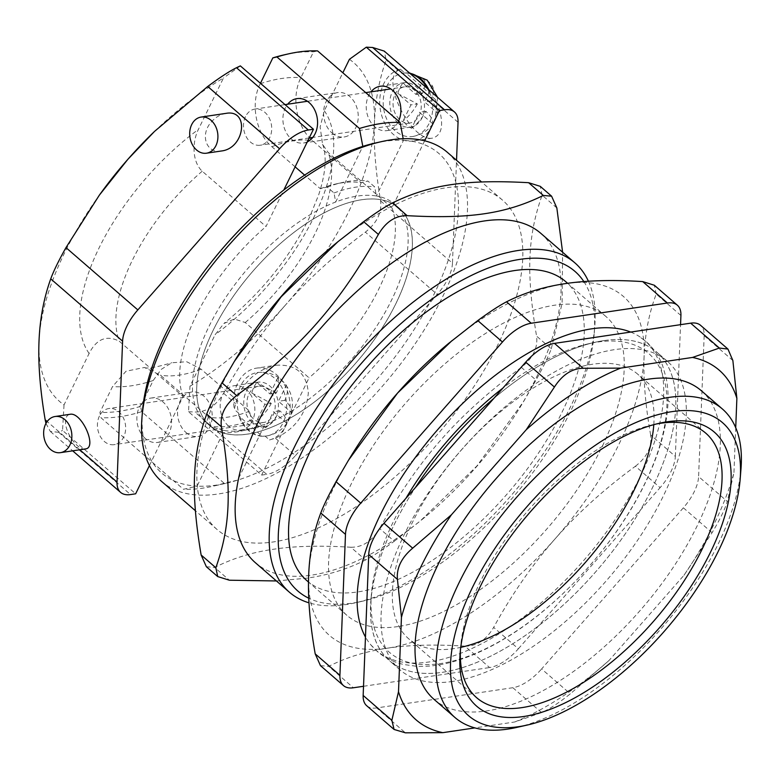 <?xml version="1.0" encoding="UTF-8"?>
<svg xmlns="http://www.w3.org/2000/svg" width="780" height="780" viewBox="0 0 780 780"><rect width="100%" height="100%" fill="white"/><g stroke="black" fill="none" stroke-linecap="round" stroke-linejoin="round"><path stroke-width="0.58" stroke-dasharray="3.9 2.92" d="M604.071 340.587A204.145 97.617 -49.1 0 1 646.172 499.883A204.145 97.617 -49.1 0 1 423.569 673.325A204.145 97.617 -49.1 0 1 415.321 487.656A204.145 97.617 -49.1 0 0 370.851 601.019A204.145 97.617 -49.1 0 0 389.454 660.709A204.145 97.617 -49.1 0 0 442.279 672.321A204.145 97.617 -49.1 0 0 628.192 529.552A204.145 97.617 -49.1 0 0 656.896 352.209A204.145 97.617 -49.1 0 0 595.179 342.254A204.145 97.617 -49.1 0 0 493.789 398.444A204.145 97.617 -49.1 0 1 604.071 340.587M361.696 199.748A144.212 68.962 -49.1 0 1 355.212 363.743A144.212 68.962 -49.1 0 1 196.726 387.28A144.212 68.962 -49.1 0 1 361.696 199.748M428.805 89.729A32.048 24.589 81.6 0 1 431.106 95.803L429.468 93.405L405.99 73.047L404.752 72.959A32.048 24.589 -98.4 0 0 403.25 73.115A32.048 24.589 -98.4 0 0 383.633 108.43A32.048 24.589 -98.4 0 0 412.669 136.519A32.048 24.589 -98.4 0 0 429.224 123.25A32.048 24.589 -98.4 0 0 431.106 95.803L435.503 99.626L437.97 104.881C444.161 123.922 442.426 134.979 432.773 138.07L413.322 140.956A36.533 28.031 -98.4 0 0 435.503 99.626M405.99 73.047A32.048 24.589 81.6 0 1 410.329 73.71M427.255 88.384A32.048 24.589 81.6 0 1 429.468 93.405M221.413 150.989C206.134 153.943 199.592 134.413 211.604 121.67C215.787 117.049 220.594 114.28 226.024 113.363M245.476 116.639A18.271 14.011 -98.4 0 0 246.041 136.403A18.271 14.011 -98.4 0 0 260.276 145.216A18.271 14.011 -98.4 0 0 271.459 125.093A18.271 14.011 -98.4 0 0 254.914 109.073A18.271 14.011 -98.4 0 0 245.476 116.639M395.021 94.429A18.271 14.011 81.6 0 1 404.459 86.872A18.271 14.011 81.6 0 1 421.005 102.882A18.271 14.011 81.6 0 1 409.822 123.006A18.271 14.011 81.6 0 1 395.587 114.192A18.271 14.011 81.6 0 1 395.021 94.429M398.248 123.162A22.435 17.209 81.6 0 1 390.068 99.382A22.435 17.209 81.6 0 1 403.845 82.748A22.435 17.209 81.6 0 1 424.164 102.414A22.435 17.209 81.6 0 1 410.436 127.13A22.435 17.209 81.6 0 1 398.248 123.162M437.609 113.197C438.185 109.727 435.962 105.622 430.93 100.893C433.787 94.341 434.255 89.32 432.334 85.81A26.92 20.651 -98.4 0 0 423.823 78.439C425.744 81.939 425.285 86.97 422.419 93.522L416.003 94.468L402.909 83.119A26.92 20.651 -98.4 0 0 397.829 93.532L410.923 104.891L403.104 120.919A26.92 20.651 -98.4 0 0 411.606 128.3L419.425 112.261L432.529 123.62A26.92 20.651 -98.4 0 0 435.581 118.853A26.92 20.651 -98.4 0 0 437.609 113.197L424.515 101.848L432.334 85.81M430.93 100.893L424.515 101.848M423.823 78.439L416.003 94.468M422.419 93.522L402.909 83.119M397.829 93.532L417.339 103.935L410.923 104.891M411.606 128.3C417.514 123.63 422.263 117.965 425.851 111.306C430.882 116.035 433.105 120.139 432.529 123.62M425.851 111.306L419.425 112.261M417.339 103.935C413.761 110.594 409.012 116.259 403.104 120.919M409.841 73.291A32.048 24.589 81.6 0 0 404.752 72.959L400.345 69.137L398.131 70.346C380.318 80.915 412.103 143.072 432.773 138.07M349.421 59.309A224.338 107.269 -49.1 0 1 374.439 122.674C375.287 100.279 379.207 79.375 386.168 59.982L384.228 51.09M275.993 365.235C295.912 364.065 306.686 373.337 308.315 393.052C306.365 413.712 295.396 428.756 275.408 438.185L269.519 439.94L265.112 436.127A32.048 24.589 81.6 0 1 238.758 413.283L238.768 415.915L262.246 436.273L265.112 436.127A32.048 24.589 -98.4 0 0 266.614 435.962A32.048 24.589 -98.4 0 0 283.169 422.702A32.048 24.589 -98.4 0 0 282.185 388.021A32.048 24.589 -98.4 0 0 257.195 372.567A32.048 24.589 -98.4 0 0 238.758 413.283L234.351 409.461L235.579 403.65C242.161 382.717 255.635 369.905 275.993 365.235L256.542 368.121A36.533 28.031 -98.4 0 0 234.351 409.461M262.246 436.273A32.048 24.589 81.6 0 1 238.768 415.915M252.203 422.614A22.435 17.209 81.6 0 1 244.013 398.834A22.435 17.209 81.6 0 1 257.8 382.19A22.435 17.209 81.6 0 1 278.119 401.856A22.435 17.209 81.6 0 1 264.391 426.572A22.435 17.209 81.6 0 1 252.203 422.614M248.966 393.871A18.271 14.011 81.6 0 1 258.414 386.315A18.271 14.011 81.6 0 1 274.96 402.324A18.271 14.011 81.6 0 1 263.776 422.458A18.271 14.011 81.6 0 1 249.532 413.644A18.271 14.011 81.6 0 1 248.966 393.871M85.342 448.948C77.824 450.752 64.652 432.218 65.549 421.112C65.783 417.085 67.265 414.804 70.005 414.297M99.421 416.081A18.271 14.011 -98.4 0 0 99.986 435.854A18.271 14.011 -98.4 0 0 114.231 444.659A18.271 14.011 -98.4 0 0 125.404 424.534A18.271 14.011 -98.4 0 0 108.859 408.525A18.271 14.011 -98.4 0 0 99.421 416.081M291.554 412.649C292.139 409.168 289.906 405.073 284.875 400.345C287.742 393.793 288.2 388.762 286.279 385.261A26.92 20.651 -98.4 0 0 277.777 377.881C279.698 381.391 279.23 386.412 276.373 392.964L269.958 393.919L256.854 382.561A26.92 20.651 -98.4 0 0 251.774 392.983L264.869 404.332L257.049 420.371A26.92 20.651 -98.4 0 0 265.561 427.742L273.38 411.713L286.474 423.062A26.92 20.651 -98.4 0 0 289.536 418.304A26.92 20.651 -98.4 0 0 291.554 412.649L278.46 401.29L286.279 385.261M284.875 400.345L278.46 401.29M277.777 377.881L269.958 393.919M276.373 392.964L256.854 382.561M251.774 392.983L271.294 403.377L264.869 404.332M265.561 427.742C271.469 423.072 276.218 417.417 279.796 410.758C284.827 415.486 287.06 419.591 286.474 423.062M279.796 410.758L273.38 411.713M271.294 403.377C267.706 410.036 262.957 415.701 257.049 420.371M149.419 465.582L183.095 396.532L119.291 341.221C106.597 334.834 96.535 338.92 89.115 353.457L64.018 404.927A224.338 107.269 -49.1 0 1 39 341.562A224.338 107.269 -49.1 0 1 99.84 194.483M154.294 131.654A224.338 107.269 -49.1 0 1 223.46 78.01L198.354 129.48C192.387 141.434 191.695 161.333 202.215 171.22L266.009 226.531L283.822 190.008M64.018 404.927L62.556 430.433L135.652 493.798M240.347 65.891L223.46 78.01M45.962 423.433L50.349 431.476L58.675 432.266L62.556 430.433M183.095 396.532A144.212 68.962 -49.1 0 1 266.009 226.531M275.408 438.185L295.474 455.578A38.454 18.389 -49.1 0 1 266.721 474.337L194.864 412.035C206.427 412.152 216.011 405.892 223.616 393.276C242.356 359.95 262.997 330.505 285.538 304.951A224.338 107.269 -49.1 0 1 189.969 386.227L215.075 334.756L223.889 323.524L234.322 319.03L245.251 322.52L309.055 377.832L261.612 475.098L188.506 411.723L189.969 386.227M424.661 140.8L391.969 207.821L328.175 152.509L322.569 144.329L320.131 126.925L324.314 110.779L342.839 72.793M374.439 122.674A224.338 107.269 -49.1 0 1 285.538 304.951C308.012 279.337 334.62 255.07 365.362 232.138C376.945 222.953 382.024 212.53 380.601 200.889C375.58 171.093 373.523 145.022 374.439 122.674M398.56 121.105A22.435 17.209 81.6 0 1 386.851 130.63A22.435 17.209 81.6 0 1 374.663 126.672A22.435 17.209 81.6 0 1 370.988 91.835M269.519 439.94A36.533 28.031 -98.4 0 0 289.39 398.668A36.533 28.031 -98.4 0 0 256.542 368.121M400.345 69.137A36.533 28.031 -98.4 0 0 380.474 110.409A36.533 28.031 -98.4 0 0 413.322 140.956M380.601 200.889L452.468 263.192L456.534 160.27M228.618 426.114A22.435 17.209 81.6 0 1 220.428 402.334A22.435 17.209 81.6 0 1 234.214 385.7A22.435 17.209 81.6 0 1 254.534 405.356A22.435 17.209 81.6 0 1 240.805 430.072A22.435 17.209 81.6 0 1 228.618 426.114M295.474 455.578L437.229 294.44L365.362 232.138M391.969 207.821A144.212 68.962 -49.1 0 1 309.055 377.832M261.612 475.098L266.721 474.337M452.468 263.192A38.454 18.389 -49.1 0 1 437.229 294.44M188.506 411.723L194.864 412.035M653.796 424.671A174.983 83.674 130.9 0 0 637.796 374.244A174.983 83.674 130.9 0 0 459.947 451.649A174.983 83.674 130.9 0 0 408.554 638.674A174.983 83.674 130.9 0 0 453.833 648.629A174.983 83.674 130.9 0 0 460.736 647.361M460.453 649.779A174.983 83.674 -49.1 0 1 460.668 646.513A174.983 83.674 -49.1 0 1 652.948 424.71A174.983 83.674 -49.1 0 1 656.146 424.037M247.397 434.099A144.212 68.962 -49.1 0 1 210.083 425.899A144.212 68.962 -49.1 0 1 252.437 271.752A144.212 68.962 -49.1 0 1 399.009 207.958A144.212 68.962 -49.1 0 1 378.739 333.245A144.212 68.962 -49.1 0 1 247.397 434.099M732.868 360.535L704.164 335.654A38.454 18.389 130.9 0 0 700.606 325.357M704.164 335.654L698.597 476.56L727.301 501.452C724.766 509.652 719.687 520.075 712.062 532.701L683.943 575.318L609.073 660.436L570.317 693.829C558.743 703.024 549.159 709.274 541.564 712.598L514.751 721.978L474.893 727.896M712.062 532.701L683.358 507.809A38.454 18.389 130.9 0 0 698.597 476.56M683.358 507.809L541.603 668.947L570.317 693.829M541.564 712.598L512.85 687.707A38.454 18.389 130.9 0 0 541.603 668.947M512.85 687.707L376.672 707.938L405.376 732.82M366.717 705.744A38.454 18.389 130.9 0 0 376.672 707.938M452.761 681.418A204.145 97.617 -49.1 0 1 399.945 669.796A204.145 97.617 -49.1 0 1 459.898 451.61A204.145 97.617 -49.1 0 1 667.387 361.296A204.145 97.617 -49.1 0 1 638.683 538.649A204.145 97.617 -49.1 0 1 452.761 681.418M514.751 721.978A231.387 110.643 130.9 0 0 609.073 660.436M683.943 575.318A231.387 110.643 130.9 0 0 733.941 472.816L727.301 501.452M735.725 427.694L733.941 472.816M433.973 699.299A204.145 97.617 130.9 0 0 486.788 710.911A204.145 97.617 130.9 0 0 672.711 568.142A204.145 97.617 130.9 0 0 701.415 390.799M741 468.673A204.145 97.617 -49.1 0 1 516.672 727.438M583.83 281.551A211.516 101.146 -49.1 0 1 594.224 333.255A211.516 101.146 -49.1 0 1 361.803 601.361A211.516 101.146 -49.1 0 1 352.579 603.096A211.516 101.146 -49.1 0 1 308.753 598.211M306.881 580.642A197.73 94.555 130.9 0 0 358.049 591.893A197.73 94.555 130.9 0 0 538.122 453.609A197.73 94.555 130.9 0 0 565.929 281.824M185.971 432.452A22.435 17.209 -98.4 0 0 198.159 436.41A22.435 17.209 -98.4 0 0 211.887 411.694A22.435 17.209 -98.4 0 0 191.568 392.028A22.435 17.209 -98.4 0 0 177.781 408.661A22.435 17.209 -98.4 0 0 185.971 432.452M145.304 438.487A22.435 17.209 81.6 0 1 137.114 414.706A22.435 17.209 81.6 0 1 150.901 398.073A22.435 17.209 81.6 0 1 171.22 417.729A22.435 17.209 81.6 0 1 157.492 442.445A22.435 17.209 81.6 0 1 145.304 438.487M332.017 133A22.435 17.209 -98.4 0 0 344.204 136.968A22.435 17.209 -98.4 0 0 357.932 112.242A22.435 17.209 -98.4 0 0 337.613 92.586A22.435 17.209 -98.4 0 0 323.827 109.219A22.435 17.209 -98.4 0 0 332.017 133M307.31 141.853A22.435 17.209 81.6 0 1 303.537 143.003A22.435 17.209 81.6 0 1 291.349 139.045A22.435 17.209 81.6 0 1 287.674 104.208M374.897 143.111A211.516 101.146 -49.1 0 1 403.484 140.351L376.35 195.975A144.212 68.962 -49.1 0 1 394.758 204.272A144.212 68.962 -49.1 0 1 382.775 316.387A144.212 68.962 -49.1 0 1 264.907 424.466L237.773 480.09A211.516 101.146 -49.1 0 1 225.693 483.366A211.516 101.146 -49.1 0 1 216.47 485.092A211.516 101.146 -49.1 0 1 197.106 486.135L224.24 430.502A144.212 68.962 -49.1 0 1 205.832 422.204A144.212 68.962 -49.1 0 1 217.815 310.089A144.212 68.962 -49.1 0 1 335.683 202.01L334.025 192.992L327.22 187.093L320.365 188.74L304.648 175.11M317.596 50.905L313.502 51.85L300.895 77.688C290.979 96.944 296.244 127.082 312.546 140.663L361.033 182.705L367.897 181.048L374.702 186.956L376.35 195.975A144.212 68.962 -49.1 0 0 335.683 202.01L362.807 146.386M295.123 166.852L271.879 146.708C255.577 133.126 250.312 102.989 260.227 83.733L260.442 83.304M142.467 411.226A211.516 101.146 -49.1 0 0 197.106 486.135L183.466 489.284L100.952 417.748L99.938 412.386L112.534 386.548L126.028 371.231L144.388 367.487L160.436 375.19L208.923 417.232L210.58 426.25L217.386 432.149L224.24 430.502A144.212 68.962 -49.1 0 0 243.145 430.414A144.212 68.962 -49.1 0 0 249.424 429.234A144.212 68.962 -49.1 0 0 264.907 424.466L258.053 426.114L251.248 420.215L249.59 411.187L201.103 369.154L186.751 361.744L171.736 362.758L161.168 369.418L153.202 380.503L140.605 406.341L141.619 411.713L224.133 483.249L237.773 480.09A211.516 101.146 -49.1 0 0 434.499 293.309A211.516 101.146 -49.1 0 0 403.484 140.351L403.172 138.723M334.025 192.992A150.628 72.023 -49.1 0 1 374.702 186.956M327.22 187.093A150.628 72.023 -49.1 0 1 342.361 182.501A150.628 72.023 -49.1 0 1 367.897 181.048M320.365 188.74A144.212 68.962 -49.1 0 1 335.848 183.973A144.212 68.962 -49.1 0 1 361.033 182.705M284.485 54.776A220.486 105.436 -49.1 0 1 313.502 51.85M140.605 406.341A220.486 105.436 -49.1 0 1 99.938 412.386M141.619 411.713A224.338 107.269 -49.1 0 1 100.952 417.748M350.815 547.238C362.466 547.423 372.05 541.174 379.567 528.479L394.28 541.232C382.278 550.027 372.694 556.286 365.527 559.991L350.815 547.238C319.995 545.366 294.187 546.049 273.4 549.266C252.349 552.26 232.762 558.324 214.636 567.46L229.349 580.213M276.412 580.954L306.764 578.194C327.815 575.201 347.402 569.127 365.527 559.991M394.28 541.232L420.02 521.216L476.785 466.108L523.594 401.515L536.035 380.094L521.323 367.341C532.984 358.225 538.063 347.812 536.562 336.092L551.275 348.845C548.291 356.674 543.212 367.087 536.035 380.094M551.275 348.845L562.097 303.391L562.604 252.223M540.871 233.386A217.922 104.208 -49.1 0 1 519.86 407.648A217.922 104.208 -49.1 0 1 424.895 517.198A217.922 104.208 -49.1 0 1 311.766 575.114A217.922 104.208 -49.1 0 1 255.372 562.712M556.842 207.938L542.129 195.175C527.543 236.203 526.081 273.341 536.562 336.092M542.129 195.175L540.257 186.342M206.368 566.738L214.636 567.46M521.323 367.341C456.592 415.818 419.24 458.279 379.567 528.479M249.59 411.187A144.212 68.962 -49.1 0 1 208.923 417.232M251.248 420.215A150.628 72.023 -49.1 0 1 210.58 426.25M258.053 426.114A150.628 72.023 -49.1 0 1 242.911 430.706A150.628 72.023 -49.1 0 1 217.386 432.149M588.413 281.239A217.922 104.208 -49.1 0 1 594.76 326.596A217.922 104.208 -49.1 0 1 355.29 602.833A217.922 104.208 -49.1 0 1 345.793 604.607A217.922 104.208 -49.1 0 1 308.987 602.833M333.07 245.71A217.922 104.208 -49.1 0 1 502.593 200.197A217.922 104.208 -49.1 0 1 471.949 389.522A217.922 104.208 -49.1 0 1 273.478 541.925A217.922 104.208 -49.1 0 1 217.094 529.523A217.922 104.208 -49.1 0 1 238.105 355.27M447.291 152.266A217.922 104.208 -49.1 0 1 416.656 341.581A217.922 104.208 -49.1 0 1 218.185 493.994A217.922 104.208 -49.1 0 1 161.801 481.591M224.133 483.249A224.338 107.269 -49.1 0 1 212.667 486.301A224.338 107.269 -49.1 0 1 183.466 489.284M630.688 332.075A204.974 98.017 -49.1 0 1 638.352 335.887A204.974 98.017 -49.1 0 1 640.468 476.083A204.974 98.017 -49.1 0 1 500.146 633.126A204.974 98.017 -49.1 0 1 370.675 644.67A204.974 98.017 -49.1 0 1 365.469 637.036M405.961 498.284A197.828 94.594 130.9 0 0 371.368 594.467A197.828 94.594 130.9 0 0 440.583 663.556A197.828 94.594 130.9 0 0 644.504 484.185A197.828 94.594 130.9 0 0 588.754 343.707A197.828 94.594 130.9 0 0 502.915 388.079M464.909 646.142C476.56 646.327 486.145 640.078 493.652 627.383L518.359 648.794A38.454 18.389 -49.1 0 1 489.606 667.553L464.909 646.142C434.996 644.251 409.188 644.923 387.485 648.17C365.752 651.378 346.164 657.442 328.721 666.364L353.418 687.775M635.408 466.245C647.078 457.129 652.158 446.716 650.647 434.996L675.343 456.407A38.454 18.389 -49.1 0 1 660.104 487.656L635.408 466.245C604.529 488.845 577.795 513.006 555.204 538.726A224.338 107.269 -49.1 0 1 387.485 648.17A224.338 107.269 -49.1 0 1 308.665 575.338A224.338 107.269 -49.1 0 1 351.068 456.017M680.92 315.5L656.214 294.079C649.009 313.17 644.972 333.967 644.105 356.45A224.338 107.269 -49.1 0 1 555.204 538.726C532.574 564.408 512.06 593.96 493.652 627.383M363.519 686.283L489.606 667.553M448.831 343.239A224.338 107.269 -49.1 0 1 565.285 283.627A224.338 107.269 -49.1 0 1 644.105 356.45C643.198 378.914 645.382 405.093 650.647 434.996M518.359 648.794L660.104 487.656M656.214 294.079L654.342 285.246M675.343 456.407L680.55 324.665M320.463 665.642L328.721 666.364M398.024 626.554A197.73 94.555 -49.1 0 1 346.866 615.303A197.73 94.555 -49.1 0 1 404.937 403.962A197.73 94.555 -49.1 0 1 605.914 316.485A197.73 94.555 -49.1 0 1 578.107 488.27A197.73 94.555 -49.1 0 1 398.024 626.554M398.131 70.346L386.168 59.982M458.035 122.275L437.97 104.881M89.115 353.457A169.855 81.218 -49.1 0 1 198.354 129.48M202.215 171.22A144.212 68.962 130.9 0 0 119.291 341.221M58.675 432.266L130.543 494.559M79.774 449.777L47.171 421.522M223.616 393.276L235.579 403.65M324.314 110.779A169.855 81.218 -49.1 0 1 215.075 334.756M245.251 322.52A144.212 68.962 130.9 0 0 328.175 152.509M271.879 146.708A144.212 68.962 -49.1 0 1 312.546 140.663M260.227 83.733A189.082 90.412 -49.1 0 1 300.895 77.688M153.202 380.503A189.082 90.412 -49.1 0 1 112.534 386.548M201.103 369.154A144.212 68.962 -49.1 0 1 160.436 375.19M404.459 86.872L390.751 88.901M365.713 92.625L307.437 101.273M285.022 104.608L254.914 109.073M409.822 123.006L312.809 137.416M309.212 137.953L260.276 145.216M412.669 136.519C423.023 134.599 430.55 129.002 435.25 119.74L437.599 97.354M409.334 72.852L403.25 73.115M258.414 386.315L108.859 408.525M263.776 422.458L114.231 444.659M266.614 435.962C276.968 434.041 284.505 428.454 289.204 419.191C295.347 404.206 292.666 391.014 281.151 379.606C274.248 373.805 266.263 371.456 257.195 372.567M50.349 431.476L72.677 450.83M322.569 144.329C324.129 147.81 324.987 152.948 325.153 159.754C325.299 169.387 323.125 181.116 318.649 194.932L309.416 217.639C289.507 258.073 260.988 293.368 223.87 323.515M386.851 130.63L410.436 127.13M380.26 86.248L403.845 82.748M240.805 430.072L264.391 426.572M234.214 385.7L257.8 382.19M705.851 433.241L637.796 374.244M476.609 697.671L408.554 638.674M157.492 442.445L198.159 436.41M150.901 398.073L191.568 392.028M303.537 143.003L344.204 136.968M296.946 98.621L337.613 92.586M335.848 183.973L342.361 182.501M519.86 407.648L523.594 401.515M424.895 517.198L420.02 521.216M144.397 367.458C146.913 368.989 156.029 367.419 171.727 362.729M249.424 429.234L242.911 430.706M399.009 207.958L394.758 204.272M210.083 425.899L205.832 422.204M594.224 333.255L594.76 326.596M361.803 601.361L355.29 602.833M502.593 200.197L481.552 181.964M217.094 529.523L195.361 510.685M225.693 483.366L212.667 486.301M370.675 644.67L377.13 651.3C384.677 657.803 393.549 662.2 403.757 664.492L416.208 666.237C428.288 666.91 441.178 665.233 454.886 661.225C471.178 656.448 488.007 648.784 505.362 638.235C560.44 605.192 616.132 543.436 644.943 483.571C656.399 460.063 663.643 437.843 666.685 416.91C668.713 402.773 668.538 389.766 666.159 377.91L662.668 365.82C658.954 356.05 653.338 347.89 645.83 341.348L638.352 335.887M371.368 594.467L370.851 601.019M588.754 343.707L595.179 342.254M605.914 316.485L567.616 283.286M346.866 615.303L308.49 582.036M460.668 646.513L460.142 653.172M652.948 424.71L659.461 423.248M667.387 361.296L656.896 352.209M399.945 669.796L389.454 660.709"/><path stroke-width="1.17" d="M415.321 487.656A204.145 97.617 -49.1 0 1 493.789 398.444A204.145 97.617 -49.1 0 0 415.321 487.656M410.329 73.71A32.048 24.589 81.6 0 1 427.255 88.384M191.685 124.624A18.271 14.011 -98.4 0 0 192.241 144.388A18.271 14.011 -98.4 0 0 206.486 153.202A18.271 14.011 -98.4 0 0 217.669 133.078A18.271 14.011 -98.4 0 0 201.123 117.068A18.271 14.011 -98.4 0 0 191.685 124.624M201.123 117.068L226.024 113.363C249.678 108.966 244.842 148.405 221.413 150.989L206.486 153.202M372.665 47.492L444.522 109.795A38.454 18.389 -49.1 0 1 454.477 111.979L384.228 51.09L372.665 47.492L366.308 47.18L439.413 110.555L424.661 140.8M454.477 111.979A38.454 18.389 -49.1 0 1 458.035 122.275L456.534 160.27M45.63 424.076A18.271 14.011 -98.4 0 0 46.196 443.84A18.271 14.011 -98.4 0 0 60.44 452.654A18.271 14.011 -98.4 0 0 71.614 432.52A18.271 14.011 -98.4 0 0 55.068 416.51A18.271 14.011 -98.4 0 0 45.63 424.076M55.068 416.51L70.005 414.297C81.705 411.665 97.792 447.993 85.342 448.948L60.44 452.654M99.333 195.175L99.84 194.483A224.338 107.269 -49.1 0 1 127.901 159.286A224.338 107.269 -49.1 0 1 154.294 131.654L127.901 159.286L99.333 195.175L65.978 247.621C58.715 260.549 53.625 270.962 50.739 278.869C43.768 298.262 39.858 319.156 39 341.562C38.084 363.909 40.141 389.981 45.172 419.776L45.962 423.433M72.677 450.83L120.588 492.375A38.454 18.389 -49.1 0 0 130.543 494.559L135.652 493.798L149.419 465.582M283.822 190.008L313.453 129.256L240.347 65.891L236.476 67.723C229.232 71.351 219.648 77.6 207.724 86.483L154.742 131.225M313.453 129.256L308.344 130.016L236.476 67.723M207.724 86.483L279.591 148.775A38.454 18.389 -49.1 0 1 308.344 130.016M279.591 148.775L137.836 309.913L65.978 247.621M50.739 278.869L122.596 341.162A38.454 18.389 -49.1 0 1 137.836 309.913M122.596 341.162L117.029 482.079L79.774 449.777M120.588 492.375A38.454 18.389 -49.1 0 1 117.029 482.079M342.839 72.793L349.421 59.309L366.308 47.18M370.988 91.835A22.435 17.209 81.6 0 1 380.26 86.248A22.435 17.209 81.6 0 1 397.683 96.944A22.435 17.209 81.6 0 1 398.56 121.105M444.522 109.795L439.413 110.555M460.736 647.361A174.983 83.674 130.9 0 0 653.796 424.671M656.146 424.037A174.983 83.674 -49.1 0 1 705.851 433.241A174.983 83.674 -49.1 0 1 681.242 585.254A174.983 83.674 -49.1 0 1 521.888 707.626A174.983 83.674 -49.1 0 1 476.609 697.671A174.983 83.674 -49.1 0 1 460.453 649.779M727.954 349.069L700.606 325.357A38.454 18.389 130.9 0 0 690.651 323.164L719.365 348.055L727.954 349.069L732.868 360.535L736.876 398.395L735.725 427.694M391.862 720.33L363.158 695.448A38.454 18.389 130.9 0 0 366.717 705.744L394.075 729.456L391.862 720.33L398.502 691.704L401.447 617.273L397.439 579.423C396.367 568.084 401.447 557.671 412.678 548.174L451.435 514.771L526.305 429.663L554.424 387.036C562.38 374.722 571.964 368.462 583.177 368.277L620.626 368.121A231.387 110.643 130.9 0 0 526.305 429.663M363.158 695.448L368.726 554.531L397.439 579.423M412.678 548.174L383.965 523.292A38.454 18.389 130.9 0 0 368.726 554.531M383.965 523.292L525.72 362.154L554.424 387.036M583.177 368.277L554.473 343.385A38.454 18.389 130.9 0 0 525.72 362.154M554.473 343.385L690.651 323.164M451.435 514.771A231.387 110.643 130.9 0 0 401.447 617.273M398.502 691.704A231.387 110.643 130.9 0 0 442.825 732.664L405.376 732.82L394.075 729.456M474.893 727.896L442.825 732.664M736.876 398.395A231.387 110.643 130.9 0 0 692.552 357.435L719.365 348.055M620.626 368.121L692.552 357.435M722.397 408.993L701.415 390.799A204.145 97.617 130.9 0 0 493.925 481.104A204.145 97.617 130.9 0 0 433.973 699.299L454.954 717.493A204.145 97.617 -49.1 0 1 514.917 499.298A204.145 97.617 -49.1 0 1 722.397 408.993A204.145 97.617 -49.1 0 1 741 468.673L740.152 479.329A193.889 92.713 -49.1 0 1 527.095 725.088A193.889 92.713 -49.1 0 1 518.651 726.677A193.889 92.713 -49.1 0 1 461.672 612.612A193.889 92.713 -49.1 0 1 629.099 425.646A193.889 92.713 -49.1 0 1 740.152 479.329M527.095 725.088L516.672 727.438A204.145 97.617 -49.1 0 1 507.78 729.105A204.145 97.617 -49.1 0 1 454.954 717.493M308.753 598.211A211.516 101.146 -49.1 0 1 360.272 364.64A211.516 101.146 -49.1 0 1 583.83 281.551M567.616 283.286L565.929 281.824A197.73 94.555 130.9 0 0 364.962 369.301A197.73 94.555 130.9 0 0 306.881 580.642L308.49 582.036M287.674 104.208A22.435 17.209 81.6 0 1 296.946 98.621A22.435 17.209 81.6 0 1 316.777 115.771A22.435 17.209 81.6 0 1 307.31 141.853M260.442 83.304L272.834 57.895L276.919 56.95L359.444 128.486L362.807 146.386A211.516 101.146 -49.1 0 1 374.897 143.111L381.41 141.648A217.922 104.208 -49.1 0 1 447.291 152.266L481.552 181.964M304.648 175.11L295.123 166.852M195.361 510.685L161.801 481.591A217.922 104.208 -49.1 0 1 141.941 417.875L142.467 411.226A211.516 101.146 -49.1 0 1 362.807 146.386M403.172 138.723L400.111 122.441L317.596 50.905A224.338 107.269 -49.1 0 0 288.395 53.898A224.338 107.269 -49.1 0 0 276.919 56.95M272.834 57.895A220.486 105.436 -49.1 0 1 284.485 54.776L288.395 53.898M359.444 128.486A224.338 107.269 -49.1 0 1 400.111 122.441M543.328 195.448L551.596 196.18L540.257 186.342L528.616 182.695L543.328 195.448C505.713 213.759 469.823 219.092 407.15 215.67L392.438 202.917C385.271 206.622 375.687 212.881 363.685 221.676L378.398 234.439C338.725 304.639 301.373 347.1 236.642 395.577L221.929 382.814C214.753 395.821 209.674 406.244 206.69 414.063L221.403 426.816C231.884 489.577 230.422 526.705 215.836 567.733L217.708 576.566L229.349 580.213L276.412 580.954M562.604 252.223L556.842 207.938L551.596 196.18M378.398 234.439C385.915 221.744 395.499 215.485 407.15 215.67M221.403 426.816C219.901 415.096 224.981 404.683 236.642 395.577M308.987 602.833A217.922 104.208 -49.1 0 1 289.399 592.215L255.372 562.712A217.922 104.208 -49.1 0 1 319.381 329.784A217.922 104.208 -49.1 0 1 540.871 233.386L574.899 262.88A217.922 104.208 -49.1 0 1 588.413 281.239M221.929 382.814L234.37 361.394L281.18 296.8L337.945 241.693L363.685 221.676M215.836 567.733L201.123 554.98L206.368 566.738L217.708 576.566M201.123 554.98C190.642 492.219 192.114 455.091 206.69 414.063M392.438 202.917C430.053 184.607 465.933 179.283 528.616 182.695M289.399 592.215A217.922 104.208 -49.1 0 1 353.408 359.287A217.922 104.208 -49.1 0 1 574.899 262.88M234.37 361.394L238.105 355.27A217.922 104.208 -49.1 0 1 333.07 245.71L337.945 241.693M141.941 417.875A217.922 104.208 -49.1 0 1 381.41 141.648M365.469 637.036A204.974 98.017 -49.1 0 1 436.8 430.677A204.974 98.017 -49.1 0 1 630.688 332.075M502.915 388.079A197.828 94.594 130.9 0 0 405.961 498.284M345.481 534.378A38.454 18.389 -49.1 0 1 360.721 503.129L336.024 481.718C328.848 494.735 323.768 505.148 320.785 512.967L345.481 534.378L339.914 675.295A38.454 18.389 -49.1 0 0 343.473 685.591A38.454 18.389 -49.1 0 0 353.418 687.775L363.519 686.283M677.352 305.194L654.342 285.246L642.71 281.599L667.407 303.01A38.454 18.389 -49.1 0 1 677.352 305.194A38.454 18.389 -49.1 0 1 680.92 315.5L680.55 324.665M506.522 301.821C499.366 305.536 489.781 311.785 477.769 320.58L502.466 342.001A38.454 18.389 -49.1 0 1 531.219 323.232L506.522 301.821C523.965 292.9 543.553 286.835 565.285 283.627C586.989 280.381 612.797 279.708 642.71 281.599M336.024 481.718L348.455 460.298L397.566 393.061A224.338 107.269 -49.1 0 1 448.831 343.239L477.769 320.58M348.455 460.298L351.068 456.017A224.338 107.269 -49.1 0 1 397.566 393.061L452.029 340.597M667.407 303.01L531.219 323.232M339.914 675.295L315.208 653.884C309.943 623.981 307.759 597.792 308.665 575.338C309.533 552.844 313.579 532.058 320.785 512.967M502.466 342.001L360.721 503.129M315.208 653.884L320.463 665.642L343.473 685.591M523.604 716.518A181.389 86.736 -49.1 0 1 460.142 653.172A181.389 86.736 -49.1 0 1 659.461 423.248A181.389 86.736 -49.1 0 1 712.93 547.102A181.389 86.736 -49.1 0 1 523.604 716.518M409.841 73.291A32.048 24.589 81.6 0 1 428.805 89.729M47.171 421.522L45.172 419.776M390.751 88.901L365.713 92.625M307.437 101.273L285.022 104.608M312.809 137.416L309.212 137.953M437.599 97.354L427.196 80.155L409.334 72.852"/></g></svg>
